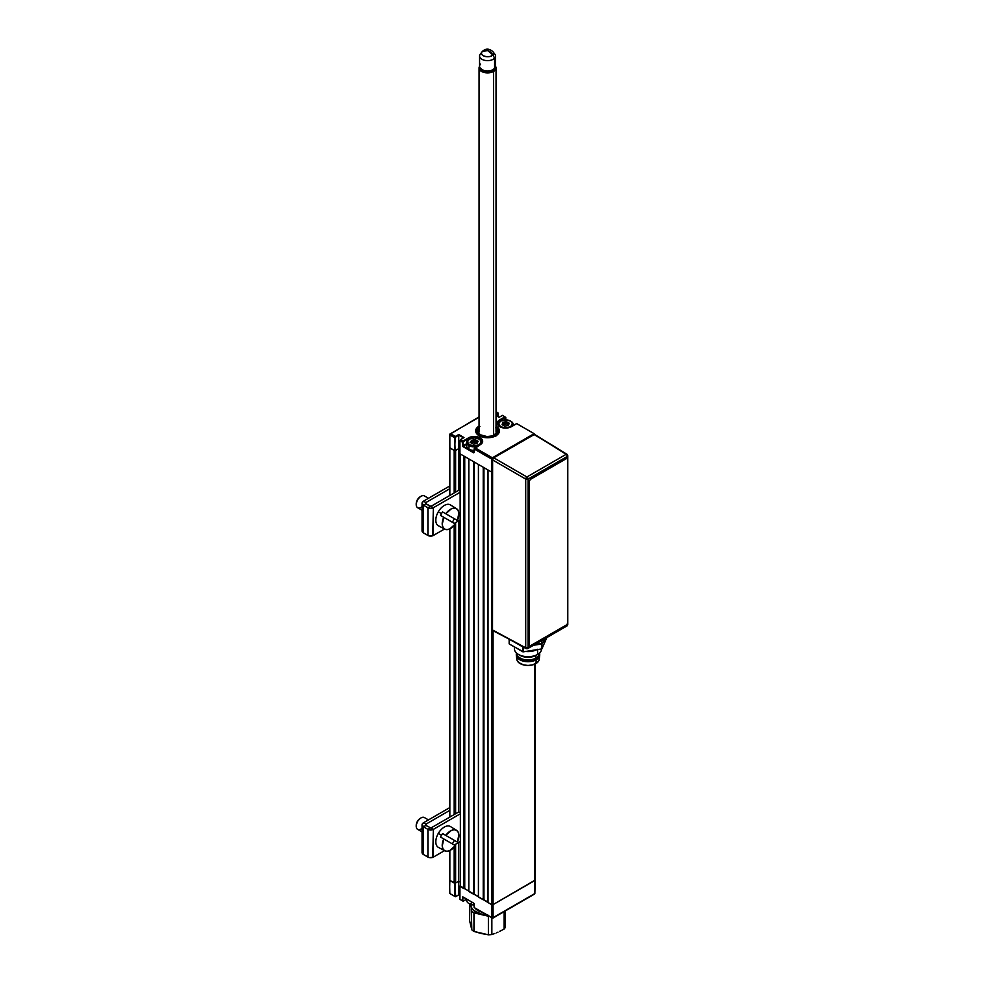 <?xml version="1.0" encoding="UTF-8"?>
<svg xmlns="http://www.w3.org/2000/svg" width="984" height="984" viewBox="0 0 984 984"><rect width="100%" height="100%" fill="white"/><g stroke="black" fill="none" stroke-linecap="round" stroke-linejoin="round"><path stroke-width="1.48" d="M460.118 885.932L491.631 904.616L491.631 917.654L493.07 917.654L493.07 904.616L534.853 880.495L534.853 893.534L535.148 880.077L534.853 893.534L493.07 917.654L493.07 904.616L491.631 904.616L491.631 917.654L474.226 907.605L473.747 903.164L462.751 896.867L462.455 900.803L463.181 897.064L473.747 903.164M474.94 908.011L492.861 918.121L534.127 893.939M473.452 894.259L474.337 894.21L474.337 462.099L474.337 894.222L473.624 894.222L468.814 891.442L468.814 458.913L473.624 461.68L473.624 894.222L473.624 461.68M474.226 907.322L474.19 903.767M460.66 899.77L463.181 901.221L466.699 899.191L463.083 901.123L462.455 897.199L462.455 900.803L459.934 899.351L459.934 886.043L459.836 899.216L459.836 886.178M455.617 896.584L455.137 883.263L454.657 896.301L449.848 893.534L449.553 880.077L449.553 893.115L449.848 880.495L454.657 883.263L454.657 896.301L455.137 883.263L458.741 881.184L458.741 894.886L455.371 896.719L458.741 894.776L455.371 896.719L450.574 893.939M458.741 894.776L459.836 895.415L458.741 894.776L458.741 881.184L460.118 881.984L458.741 881.184L455.617 882.992L455.617 844.247L455.617 882.992L449.848 880.495L449.848 850.508L449.553 880.077L449.553 850.643M499.675 426.675A8.315 4.809 0 0 0 511.446 426.675L505.555 428.077L499.675 426.675L497.24 423.28L499.675 419.885A8.315 4.809 0 0 0 499.675 426.675L499.675 426.675A7.983 4.612 180 0 1 497.584 423.55A7.983 4.612 180 0 1 499.921 420.303L499.921 421.472L499.921 420.303L505.678 417.253L505.678 419.873L504.964 416.835L499.675 419.885L504.964 416.835L502.443 415.383L499.072 417.314L496.034 415.568M496.034 426.097A11.882 6.863 180 0 1 499.429 430.906A11.882 6.863 180 0 1 492.098 437.24A11.882 6.863 180 0 1 479.147 435.752A11.882 6.863 180 0 1 475.666 430.906A11.882 6.863 180 0 1 479.06 426.097M492.652 459.196L491.631 459.048L491.631 472.074L459.934 453.784L459.934 440.746L462.455 442.197L463.181 440.955L460.66 439.504L459.934 440.746L462.455 442.197L462.455 445.801L462.935 442.197L462.751 446.49L473.747 452.874L474.226 448.716L491.631 459.048L492.357 457.794L492.972 458.556M497.879 413.022L497.879 416.626L497.978 412.886L496.034 413.526L497.4 412.739L496.034 412.972L497.154 412.333L496.034 411.681M455.617 450.451L455.617 492.111L455.617 450.451L458.741 448.655L458.741 435.063L458.741 448.655L459.836 449.282L458.741 448.655L455.137 450.733L454.657 437.696L454.657 450.733L449.848 447.954L449.848 434.928L450.574 433.673L449.848 434.928L454.657 437.696L455.371 436.453L450.574 433.673L449.848 434.092L449.848 434.928L454.657 437.696L454.657 450.733L455.174 437.462L458.741 435.063L455.371 436.453L458.741 435.063L463.538 437.831M449.848 434.928L449.553 447.536L454.178 450.451L454.178 492.947L454.178 450.451M450.574 433.673L479.06 417.228L450.574 433.673L455.371 436.453L458.741 434.51L464.017 437.56L460.66 439.504L463.415 441.373L468.458 437.905L463.181 440.955L468.458 437.905L468.704 439.491L468.704 438.323A7.983 4.612 180 0 1 477.4 437.327A7.983 4.612 180 0 1 482.32 441.582L479.983 444.842M497.879 416.626L497.879 412.739L497.154 412.333M499.921 426.81L497.584 423.55A7.983 4.612 180 0 1 499.921 420.303L504.964 416.835M499.847 426.662C503.648 428.458 507.461 428.458 511.274 426.662L511.2 426.761M534.127 433.673L492.357 457.794L534.127 433.673L516.723 423.624L511.446 426.675L516.489 423.76M474.226 452.32L474.226 448.999L491.631 459.048L491.631 904.616L488.027 902.537L488.027 469.995L491.631 472.074L491.631 904.616L493.07 904.616L493.07 630.855L493.07 904.616L535.148 880.077L535.148 663.954M466.699 443.636L462.935 445.801L462.972 441.964L468.704 438.323A7.983 4.612 180 0 1 476.896 437.216A7.983 4.612 180 0 1 482.246 440.955A7.983 4.612 180 0 1 480.61 444.436M474.94 447.745L474.226 448.999L480.229 444.694A8.315 4.809 0 0 0 480.229 437.905A8.315 4.809 0 0 0 468.458 437.905L475.961 436.588L478.962 437.302L482.025 439.467L482.664 441.299L482.025 443.144L474.706 447.892L492.357 457.794L474.94 447.745M495.948 426.047L499.208 429.565L498.531 433.526L494.152 436.613L487.547 437.769L480.942 436.613L476.563 433.526L475.887 429.565L479.147 426.047M459.934 453.501L459.836 440.611L460.66 439.504M466.699 444.19L463.181 446.219L474.128 452.382M477.265 441.939L472.849 441.693M475.838 441.693L474.337 441.607M470.659 442.148A7.638 4.416 0 0 1 471.57 441.902L470.094 442.345M495.456 436.33L494.743 435.604A10.861 6.273 180 0 1 480.057 435.445A10.861 6.273 180 0 1 479.06 426.982M479.06 426.404A11.882 6.863 0 0 0 475.666 431.053M499.429 431.053A11.882 6.863 0 0 0 496.034 426.404M496.034 428.028A9.852 5.683 180 0 1 494.977 434.633L496.92 434.079L498.298 431.816L498.101 429.418L496.034 426.982A10.861 6.273 180 0 1 495.702 435.051L496.416 435.777M495.518 427.56L497.104 429.528L497.301 431.693L494.017 435.186A9.852 5.683 180 0 1 480.586 434.928A9.852 5.683 180 0 1 479.06 428.028M479.38 427.72L477.916 429.725L477.855 431.89L480.352 434.78L487.043 436.576L494.743 435.604L487.043 437.167L479.626 435.199L477.412 433.169L476.687 430.808L477.548 428.458L479.86 426.466M477.277 896.326A7.638 4.416 180 0 1 478.421 896.67A7.638 4.416 0 0 0 477.277 896.326M466.699 899.093L466.699 900.409A7.638 4.416 0 0 0 474.128 904.813A7.638 4.416 180 0 1 468.938 903.521A7.638 4.416 180 0 1 466.969 899.253M469.196 903.656A6.962 4.022 0 0 0 469.417 903.804A6.962 4.022 0 0 0 474.128 904.972M468.938 903.521L474.337 904.972M500.487 426.994L500.635 426.736A6.962 4.022 180 0 1 500.635 421.041A6.962 4.022 180 0 1 510.487 421.041L510.967 421.324A7.638 4.416 180 0 1 513.193 424.448A7.638 4.416 180 0 1 512.861 425.74A7.638 4.416 0 0 0 510.967 421.324L512.516 423.895L510.487 426.736L505.555 427.905L500.635 426.736L498.593 423.895L500.635 421.041L505.555 419.873L510.487 421.041A6.962 4.022 180 0 1 510.487 426.736A6.962 4.022 180 0 1 500.635 426.736L500.487 426.994M500.401 421.189A7.638 4.416 0 0 0 500.155 421.324A7.638 4.416 0 0 0 497.966 424.904A7.638 4.416 180 0 1 497.916 424.448A7.638 4.416 180 0 1 500.401 421.189M509.036 423.858L508.863 424.03A7.638 4.416 0 0 0 507.498 423.723M502.959 424.99L502.922 422.837L502.947 424.99L506.231 423.846L505.026 424.276L505.026 422.616L506.231 422.185L506.231 423.846L506.698 422.259L507.498 423.046L507.498 424.707L506.698 423.919L508.531 425.076M508.162 425.568L508.162 424.682L508.187 425.555M504.386 426.047L503.623 425.396M502.922 422.837L502.922 424.51L502.922 422.837L504.853 422.64L502.775 422.284L502.123 424.731M502.074 424.645L504.546 426.084L508.113 425.58L509.355 423.304L506.576 421.693L503.267 422.173L504.853 422.64L504.853 424.301L503.267 424.301L503.267 422.64L502.959 424.411M468.938 445.58L469.417 444.756A6.962 4.022 180 0 1 469.417 439.073A6.962 4.022 180 0 1 479.269 439.073L479.749 439.344A7.638 4.416 180 0 1 481.988 442.468A7.638 4.416 180 0 1 481.939 442.923A7.638 4.416 0 0 0 479.749 439.344L481.299 441.914L479.269 444.756L474.337 445.937L469.417 444.756L467.375 441.914L469.417 439.073L474.337 437.892L479.269 439.073A6.962 4.022 180 0 1 479.269 444.756A6.962 4.022 180 0 1 469.417 444.756L468.938 445.58A7.638 4.416 180 0 1 466.699 442.468A7.638 4.416 180 0 1 469.196 439.208A7.638 4.416 0 0 0 468.938 439.344A7.638 4.416 0 0 0 468.938 445.58L468.938 449.134L468.938 445.58A7.638 4.416 0 0 0 476.588 446.687A7.638 4.416 180 0 1 468.938 445.58M476.404 441.767A7.638 4.416 0 0 0 475.481 441.656M475.014 441.619A7.638 4.416 0 0 0 473.636 441.619M466.699 442.468L466.699 446.01A7.638 4.416 0 0 0 468.938 449.134A7.638 4.416 0 0 0 474.128 450.426M471.73 442.456L475.432 441.902L475.014 440.205L475.432 441.902L475.432 440.242L476.576 440.697L475.776 439.897L475.432 441.902L476.404 442.812L476.404 441.139L477.646 441.939M477.781 441.927L477.142 442.443M470.881 442.738L473.329 444.104L476.896 443.599L478.138 441.324L475.358 439.725L472.049 440.192L473.636 440.66L473.636 442.32L472.049 442.333L472.049 440.66L473.636 440.192L471.557 440.303L470.524 442.345L471.693 441.779L471.693 442.997L472.049 440.66L471.742 442.443M471.742 443.009L471.693 441.779M423.489 505.186L425.887 503.796L425.887 502.553L423.489 501.163L422.05 503.168L423.489 505.186A4.92 2.841 180 0 1 422.05 503.168A4.92 2.841 180 0 1 423.489 501.163L425.887 502.553L449.553 488.888L425.887 502.553L425.887 503.796L423.489 505.186L427.917 507.744L427.917 535.468L423.489 532.91L423.489 505.186L427.917 507.744L427.917 535.468A3.838 2.214 0 0 0 433.341 535.468L433.341 507.744A3.838 2.214 180 0 1 427.917 507.744L430.635 508.384L433.341 507.744L460.118 492.283L433.341 507.744L430.943 506.354L458.79 490.278L430.943 506.354L433.341 507.744L432.763 535.739L429.159 535.948L423.489 532.91L423.489 505.186M422.05 503.168L422.05 530.893A4.92 2.841 0 0 0 423.489 532.91L422.148 530.339M460.118 520.007L454.276 523.377L460.118 520.007M444.51 529.023L433.341 535.468L444.51 529.023M460.118 491.041L458.79 490.278M430.943 506.354L427.917 507.744L430.316 506.354L425.887 503.796L430.943 506.354M449.553 486.108L423.489 501.163L449.553 486.108M425.887 502.553L425.887 503.796A1.525 0.886 180 0 1 425.445 503.168A1.525 0.886 180 0 1 425.887 502.553M449.553 807.741L423.489 822.796L425.887 824.186L449.553 810.521L425.887 824.186L423.489 822.796L422.148 824.248L423.489 826.818L425.887 825.428L425.887 824.186L425.887 825.428L423.489 826.818L427.917 829.377L427.917 857.101A3.838 2.214 0 0 0 433.341 857.101L433.341 829.377A3.838 2.214 180 0 1 427.917 829.377L430.635 830.016L433.341 829.377L460.118 813.916L433.341 829.377L430.943 827.987L458.79 811.911L430.943 827.987L433.341 829.377L432.763 857.371L429.159 857.581L423.489 854.543L423.489 826.818L427.917 829.377L430.316 827.987L427.917 829.377L427.917 857.101L423.489 854.543L423.489 826.818A4.92 2.841 180 0 1 422.05 824.801A4.92 2.841 180 0 1 423.489 822.796L449.553 807.741M460.118 841.64L454.276 845.01L460.118 841.64M444.51 850.656L433.341 857.101L444.51 850.656M460.118 812.673L458.79 811.911M430.943 827.987L425.887 825.428L430.943 827.987M422.05 824.801L422.05 852.525A4.92 2.841 0 0 0 423.489 854.543L422.148 851.972M425.887 825.428A1.525 0.886 180 0 1 425.445 824.801A1.525 0.886 180 0 1 425.887 824.186L425.887 825.428M455.346 523.992L449.836 528.888L447.031 529.638L444.657 529.097L442.997 527.313L442.247 524.509L443.722 517.289L440.549 515.444A11.906 6.876 -60 0 1 441.472 513.636L438.298 511.803A12.029 6.95 120 0 0 438.409 525.751L444.768 529.158A11.796 6.814 -60 0 1 443.722 517.289L455.346 523.992A11.796 6.814 -60 0 1 444.768 529.158M453.39 520.511A11.906 6.876 -60 0 1 452.283 522.221A11.906 6.876 120 0 0 453.39 520.511A11.906 6.876 120 0 0 454.325 518.691A11.906 6.876 -60 0 1 453.39 520.511M457.388 520.462L445.764 513.759L451.275 508.863L454.079 508.113L456.453 508.654L458.113 510.438L458.864 513.242L457.388 520.462L445.764 513.759A11.796 6.814 -60 0 1 456.564 508.728A11.796 6.814 -60 0 1 457.388 520.462L442.579 511.926A11.906 6.876 120 0 0 441.472 513.636A11.906 6.876 -60 0 1 442.579 511.926L457.388 520.462M456.564 508.728L450.438 504.915A12.029 6.95 120 0 0 438.298 511.803L441.472 513.636A11.906 6.876 120 0 0 440.549 515.444M428.471 498.285L424.411 495.936A6.79 3.924 120 0 0 417.622 499.86A6.79 3.924 -60 0 1 421.017 496.28L420.303 496.699A5.769 3.333 120 0 0 417.413 499.737L417.622 499.86A6.79 3.924 120 0 0 417.622 507.707L422.05 510.266M420.648 496.514A5.769 3.333 120 0 0 420.303 496.699L417.413 499.737L416.22 503.759A5.769 3.333 120 0 0 416.232 504.152M422.05 506.649A6.79 3.924 -60 0 1 416.22 504.595A6.79 3.924 -60 0 1 417.622 499.86L417.413 499.737A5.769 3.333 120 0 0 416.22 503.759L416.22 504.595M455.346 845.625L449.836 850.52L447.031 851.271L444.657 850.729L442.997 848.946L442.247 846.142L443.722 838.921L440.549 837.076A11.906 6.876 -60 0 1 441.472 835.268L438.298 833.436A12.029 6.95 120 0 0 438.409 847.384L444.768 850.791A11.796 6.814 -60 0 1 443.722 838.921L455.346 845.625A11.796 6.814 -60 0 1 444.768 850.791M453.39 842.144A11.906 6.876 -60 0 1 452.283 843.854A11.906 6.876 120 0 0 453.39 842.144A11.906 6.876 120 0 0 454.325 840.324A11.906 6.876 -60 0 1 453.39 842.144M457.388 842.095L445.764 835.391L451.275 830.496L454.079 829.746L456.453 830.287L458.113 832.07L458.864 834.875L457.388 842.095L445.764 835.391A11.796 6.814 -60 0 1 456.564 830.361A11.796 6.814 -60 0 1 457.388 842.095L442.579 833.559A11.906 6.876 120 0 0 441.472 835.268A11.906 6.876 -60 0 1 442.579 833.559L457.388 842.095M456.564 830.361L450.438 826.548A12.029 6.95 120 0 0 438.298 833.436L441.472 835.268A11.906 6.876 120 0 0 440.549 837.076M428.471 819.918L424.411 817.569A6.79 3.924 120 0 0 417.622 821.492A6.79 3.924 -60 0 1 421.017 817.913L420.303 818.331A5.769 3.333 120 0 0 417.413 821.369L417.622 821.492A6.79 3.924 120 0 0 417.622 829.34L422.05 831.898M420.648 818.147A5.769 3.333 120 0 0 420.303 818.331L417.413 821.369L416.22 825.391A5.769 3.333 120 0 0 416.232 825.785M422.05 828.282A6.79 3.924 -60 0 1 416.22 826.228A6.79 3.924 -60 0 1 417.622 821.492L417.413 821.369A5.769 3.333 120 0 0 416.22 825.391L416.22 826.228M488.384 916.227A18.671 10.787 0 0 0 489.109 916.19A18.671 10.787 180 0 1 488.384 916.227L488.384 934.8L473.968 931.43A18.671 10.787 180 0 1 471.816 929.831L469.651 920.938L469.651 903.927L469.651 920.938L471.816 929.831A18.671 10.787 0 0 0 473.968 931.43L473.968 912.857L488.384 916.227L488.384 934.8L481.164 933.484L473.968 931.43L473.968 912.857A18.671 10.787 180 0 1 471.816 911.258A18.671 10.787 0 0 0 473.968 912.857L488.384 916.227M471.274 908.761L471.816 929.831L471.274 908.761M470.463 905.354L470.733 906.436L470.463 905.354M486.526 914.702A16.777 9.68 180 0 1 470.807 904.419M474.251 906.621L473.968 905.034A13.579 7.847 0 0 0 474.128 906.227M482.455 912.303L478.027 910.63L475.014 908.06A13.579 7.847 0 0 0 482.32 912.266M491.852 934.517A18.671 10.787 180 0 1 488.384 934.8A18.671 10.787 0 0 0 491.852 934.517L491.852 917.777L491.852 934.517L494.927 933.41L491.852 934.517M496.465 932.795L497.99 932.131L496.465 932.795M499.528 931.418L501.065 930.655L499.528 931.418M504.128 928.994L501.065 930.655L504.128 928.994A18.671 10.787 0 0 0 504.866 928.072A18.671 10.787 180 0 1 504.128 928.994L504.128 911.614L504.128 928.994M505.444 927.125L505.444 910.852L505.444 927.125A18.671 10.787 180 0 1 504.866 928.072A18.671 10.787 0 0 0 505.444 927.125M504.866 911.184L504.866 928.072L504.866 911.184M471.065 903.226L471.127 907.002L473.673 910.483L481.25 914.013L487.683 914.714M479.565 56.039L479.565 66.297A8.487 4.895 0 0 0 482.996 72.09A8.487 4.895 0 0 0 493.55 71.426A8.487 4.895 180 0 1 484.3 72.484A8.487 4.895 180 0 1 479.06 67.957A8.487 4.895 180 0 1 479.565 66.285A7.983 4.612 0 0 0 485.616 70.762A7.983 4.612 0 0 0 494.595 68.45L494.595 58.191A7.983 4.612 180 0 1 485.616 60.504A7.983 4.612 180 0 1 479.565 56.039A7.983 4.612 180 0 1 480.499 53.874A7.983 4.612 0 0 0 480.266 54.157A7.983 4.612 0 0 0 484.042 60.172A7.983 4.612 0 0 0 494.595 58.191L492.861 54.895A6.015 3.481 180 0 1 484.903 56.383A6.015 3.481 180 0 1 482.049 51.844A6.015 3.481 180 0 1 482.234 51.635L482.234 51.635C478.261 55.498 489.552 58.954 492.861 54.895L487.547 50.491L482.234 51.635A7.036 5.068 42.6 0 1 482.369 51.476A7.036 5.068 42.6 0 1 487.547 50.491A7.036 5.068 42.6 0 1 492.861 54.895A6.015 3.481 0 0 0 492.996 51.783C489.269 48.388 485.727 48.29 482.369 51.476M494.595 64.132A7.983 4.612 180 0 1 494.595 68.45A7.983 4.612 180 0 1 493.193 69.556A7.983 4.612 180 0 1 481.902 69.556A7.983 4.612 180 0 1 480.499 64.132M482.295 69.766A6.962 4.022 0 0 0 482.627 69.975A6.962 4.022 0 0 0 492.467 69.975A6.962 4.022 0 0 0 492.812 69.766M493.55 53.001A7.983 4.612 180 0 1 495.53 56.039A7.983 4.612 180 0 1 494.595 58.191A7.983 4.612 0 0 0 494.829 54.157L493.046 51.844A6.015 3.481 180 0 1 492.861 54.895L494.595 58.191L494.595 68.45A7.983 4.612 0 0 0 495.53 66.297A8.487 4.895 180 0 1 496.034 67.957A8.487 4.895 180 0 1 493.55 71.426L492.836 70.171A7.466 4.317 180 0 1 480.352 68.29M493.55 435.408L493.55 71.426L493.55 435.408M494.878 67.97L491.705 70.713L487.547 71.438L483.402 70.713L480.217 67.97M494.743 68.29A7.466 4.317 180 0 1 492.836 70.171L493.55 71.426A8.487 4.895 0 0 0 495.53 66.285L495.53 56.039M543.672 641.654L543.672 639.391L543.672 641.654L545.111 638.554L543.672 641.654A6.826 3.948 0 0 1 541.901 643.425L541.901 640.412L541.901 643.425L543.672 641.654M566.095 625.885L528.101 647.804A1.71 0.984 60 0 1 527.744 648.579L566.932 625.959A1.71 0.984 -120 0 0 567.288 625.172L567.301 623.794L567.288 625.172L543.635 638.862M535.161 434.743L566.095 454.35A1.71 0.984 -58.3 0 1 566.968 454.276A1.71 0.984 -58.3 0 1 567.301 455.051A1.71 0.984 180 0 1 567.78 455.727A1.71 0.984 180 0 1 567.288 456.428L567.288 458.372L567.288 456.428A1.71 0.984 0 0 0 567.78 455.727L567.78 624.483A1.71 0.984 0 0 1 567.288 625.172L528.101 647.804L528.101 479.048L567.288 456.428A1.71 0.984 -120 0 0 566.095 454.35A1.71 0.984 60 0 1 567.288 456.428L528.101 479.048L526.92 476.969A1.71 0.984 60 0 1 528.101 479.048A1.71 0.984 180 0 1 525.702 479.06L492.517 459.897L492.517 629.969L525.702 647.816L525.702 479.06A1.71 0.947 -60 0 1 526.92 476.969L566.095 454.35L526.92 476.969L493.734 457.806L526.92 476.969L525.702 479.06L528.101 479.048L528.101 647.804L525.702 647.816A1.71 0.984 0 0 0 528.101 647.804L526.92 648.505L528.101 647.804M529.281 516.514L529.281 521.422M566.956 454.264L534.054 434.534L493.734 457.806L492.517 459.897L525.702 479.06L525.702 647.816L526.92 648.505A1.71 0.984 -61.7 0 1 526.083 648.604A1.71 0.984 -61.7 0 1 525.702 647.816L493.267 630.83M567.78 455.727L566.968 454.276L534.509 434.374L493.734 457.806L492.615 459.319L492.517 629.969L526.083 648.604L527.744 648.579A1.71 0.984 60 0 1 526.92 648.505M538.838 644.446A6.826 3.948 0 0 0 541.901 643.425L533.476 645.27L538.838 644.446L538.838 642.171L538.838 644.446M521.286 645.959L519.872 645.332A6.826 3.948 0 0 0 520.954 645.848M514.435 646.968L514.435 648.85A13.579 7.847 0 0 0 522.812 656.094A13.579 7.847 0 0 0 537.621 654.397L537.621 649.612L537.621 654.397A13.579 7.847 0 0 0 541.594 648.997A13.579 7.847 180 0 1 537.621 654.397L535.813 655.43L535.813 658.075A11.033 6.371 0 0 0 539.048 653.561L539.048 653.425A11.033 6.371 180 0 1 535.813 658.075L536.305 658.899A11.71 6.765 0 0 0 539.564 652.982A11.71 6.765 180 0 1 539.724 654.114A11.71 6.765 180 0 1 536.305 658.899L535.936 663.548A11.205 6.47 0 0 0 539.195 659.44L539.699 655.442A11.71 6.765 180 0 1 536.305 659.735A11.71 6.765 0 0 0 539.724 654.95A11.71 6.765 0 0 0 539.712 654.532A11.71 6.765 180 0 1 539.699 655.442M518.408 654.397L520.216 655.43A11.033 6.371 0 0 0 535.813 655.43L537.621 654.397A13.579 7.847 180 0 1 518.408 654.397A13.579 7.847 180 0 1 514.755 647.152M525.37 651.408L533.217 650.965L537.621 649.268M532.934 650.289L530.081 650.781M536.686 649.76A13.579 7.847 180 0 1 525.727 651.457M516.329 655.442L516.834 659.44A11.205 6.47 0 0 0 524.103 665.036A11.205 6.47 0 0 0 535.936 663.548L536.305 659.735A11.71 6.765 180 0 1 523.931 661.285A11.71 6.765 180 0 1 516.329 655.442A11.71 6.765 180 0 1 516.317 654.532A11.71 6.765 0 0 0 516.305 654.95A11.71 6.765 0 0 0 523.525 661.199A11.71 6.765 0 0 0 536.305 659.735L536.305 658.899A11.71 6.765 180 0 1 523.525 660.362A11.71 6.765 180 0 1 516.305 654.114A11.71 6.765 180 0 1 516.465 652.982A11.71 6.765 0 0 0 522.627 660.129A11.71 6.765 0 0 0 536.305 658.899L535.813 658.075A11.033 6.371 180 0 1 523.685 659.428A11.033 6.371 180 0 1 516.981 653.425L516.981 653.561A11.033 6.371 0 0 0 523.796 659.452A11.033 6.371 0 0 0 535.813 658.075L535.813 655.43A11.033 6.371 180 0 1 519.404 654.913M539.011 657.706L539.011 660.239L537.338 662.564L532.307 664.95L528.014 665.442L523.722 664.95L518.691 662.564L517.018 660.239L517.018 657.706M541.495 643.634L541.803 648.911L541.975 643.376L541.803 648.911L523.316 651.826L523.316 647.115L522.971 651.826L509.355 644.04L509.355 639.612L509.355 644.04L523.316 651.826L541.495 649.01L541.495 643.634M509.183 639.514L509.183 643.659M522.664 646.771L522.664 651.728L522.664 646.771M546.846 637.546L541.975 648.739L546.846 637.546M567.768 622.798L567.768 459.208L567.67 623.376L566.563 624.877L530.548 645.676L566.563 624.877M566.317 458.372L530.302 479.171L566.317 458.372M530.548 645.676L529.343 644.975L529.441 480.807L530.548 479.306L566.563 458.519L567.768 459.208M529.343 644.975L529.109 481.25L529.343 644.975M488.027 902.537L488.027 469.995M534.853 664.102L534.853 880.495L534.853 664.102M449.848 817.064L449.848 528.875L449.848 817.064M449.848 495.432L449.848 447.954L449.848 495.432M454.178 525.468L454.178 814.58L454.178 525.468M454.178 847.101L454.178 882.992L454.178 847.101M455.617 813.743L455.617 522.615L455.617 813.743M458.741 448.655L458.741 490.303L458.741 448.655M458.741 520.807L458.741 811.935L458.741 520.807M458.741 842.439L458.741 881.184L458.741 842.439M460.414 886.596L460.118 453.636L460.414 886.596L460.414 454.054L464.017 456.133L464.017 888.675L460.414 886.596M464.017 456.133L464.017 888.675L464.743 888.675L464.743 456.551L464.743 888.675L468.814 891.037M468.814 891.442L468.814 458.913M478.421 896.584L474.337 894.222M478.421 896.99L478.421 464.448L483.23 467.228L483.23 899.77L478.421 896.99L478.421 464.448M483.23 467.228L483.23 899.77L483.943 899.77L483.943 467.646L483.943 899.77L488.027 902.119M474.128 903.853L474.128 907.457M455.543 896.731L458.741 894.886M492.861 918.121L534.644 893.989M505.776 420.992L505.776 417.388M479.06 416.884L449.553 434.51L449.553 495.604M497.978 416.687L497.978 412.886M516.551 423.612L511.274 426.662M474.128 452.456L474.128 448.852M474.768 447.732L480.057 444.682M459.836 453.636L459.836 440.611M481.545 435.481L480.586 434.928M513.193 424.448L513.193 425.543M471.742 443.341L471.742 441.681M471.705 440.857L471.705 442.517M493.193 69.556L492.467 69.975M481.902 69.556L482.627 69.975M480.266 54.157L482.049 51.844M479.06 67.957L479.06 432.013M496.034 67.957L496.034 432.013M566.932 625.959L567.78 624.483M539.724 654.114L539.724 654.95M537.621 654.397L535.813 655.43M516.305 654.114L516.305 654.95M509.159 639.502L509.159 643.757M449.553 817.237L449.553 529.011"/></g></svg>
